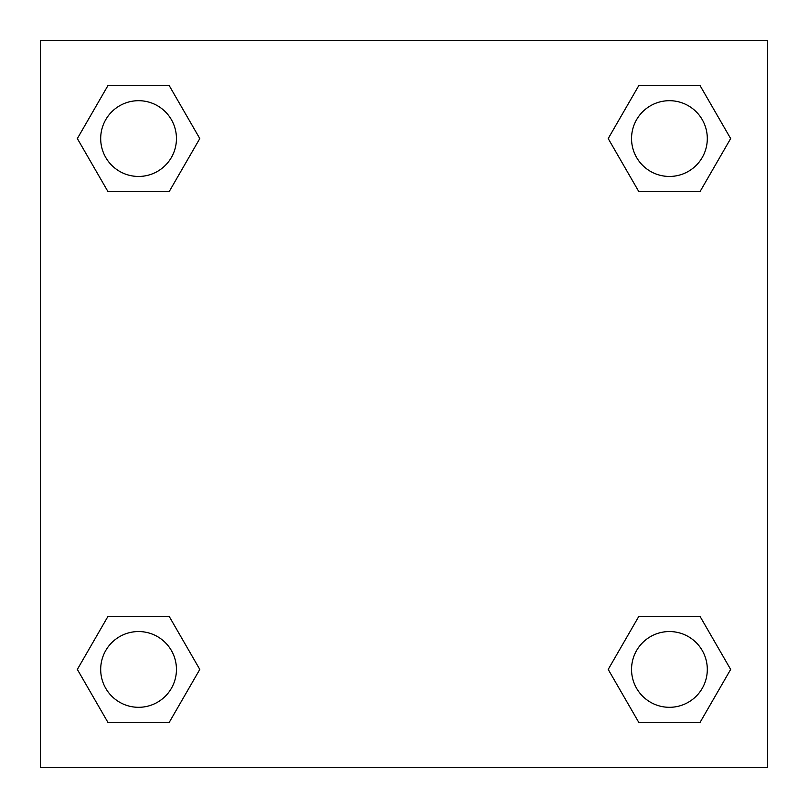 <?xml version="1.0" encoding="UTF-8"?>
<svg xmlns="http://www.w3.org/2000/svg" width="808" height="808" viewBox="0 0 808 808"><rect width="100%" height="100%" fill="white"/><g stroke="black" fill="none" stroke-linecap="round" stroke-linejoin="round"><path stroke-width="1.21" d="M700.041 191.597L638.815 191.597L700.041 191.597L730.654 138.572L700.041 191.597L638.815 191.597L608.202 138.572L638.815 85.547L608.202 138.572M107.959 85.547L169.185 85.547L107.959 85.547L169.185 85.547L199.798 138.572L169.185 191.597L107.959 191.597L169.185 191.597L107.959 191.597L77.346 138.572L107.959 85.547L77.346 138.572M107.959 616.403L169.185 616.403L107.959 616.403L77.346 669.428L107.959 616.403L169.185 616.403L199.798 669.428L169.185 722.453L107.959 722.453L169.185 722.453L107.959 722.453L77.346 669.428M651.349 616.403L638.815 616.403L651.349 616.403L638.815 616.403L608.202 669.428L638.815 616.403L700.041 616.403L638.815 616.403L700.041 616.403L730.654 669.428L700.041 722.453L638.815 722.453L700.041 722.453L638.815 722.453L608.202 669.428M767.6 40.4L40.4 40.4L40.4 767.6L767.6 767.6L767.6 40.4M638.815 85.547L700.041 85.547L638.815 85.547L700.041 85.547L730.654 138.572M707.303 669.428A37.875 37.875 0 0 0 650.49 636.623A37.875 37.875 0 0 0 650.49 702.233A37.875 37.875 0 0 0 707.303 669.428M176.447 669.428A37.875 37.875 0 0 0 119.635 636.623A37.875 37.875 0 0 0 119.635 702.233A37.875 37.875 0 0 0 176.447 669.428M707.303 138.572A37.875 37.875 0 0 0 650.49 105.767A37.875 37.875 0 0 0 650.49 171.377A37.875 37.875 0 0 0 707.303 138.572M176.447 138.572A37.875 37.875 0 0 0 119.635 105.767A37.875 37.875 0 0 0 119.635 171.377A37.875 37.875 0 0 0 176.447 138.572M156.651 616.403L169.185 616.403M651.349 191.597L638.815 191.597M169.185 191.597L156.651 191.597"/></g></svg>
